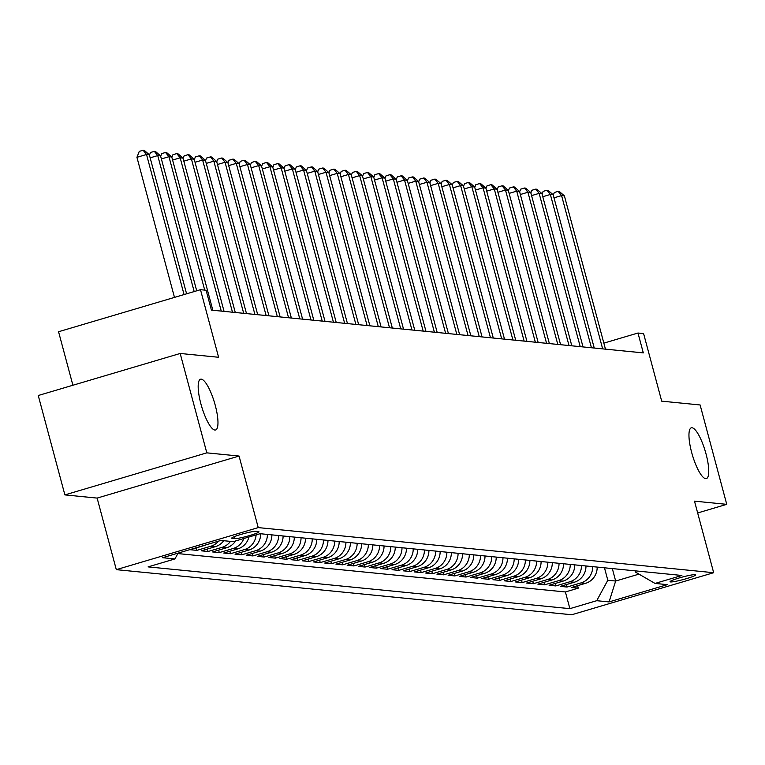 <?xml version="1.0" encoding="UTF-8"?>
<svg xmlns="http://www.w3.org/2000/svg" width="765" height="765" viewBox="0 0 765 765"><rect width="100%" height="100%" fill="white"/><g stroke="black" fill="none" stroke-linecap="round" stroke-linejoin="round"><path stroke-width="1.15" d="M691.675 452.498A26.469 6.713 -106.5 0 1 691.331 427.826A26.469 6.713 -106.5 0 1 706.028 453.922A26.469 6.713 -106.5 0 1 706.372 478.594A26.469 6.713 -106.5 0 1 691.675 452.498M200.899 403.891A26.469 6.713 -106.5 0 1 200.554 379.22A26.469 6.713 -106.5 0 1 215.252 405.316A26.469 6.713 -106.5 0 1 215.596 429.987A26.469 6.713 -106.5 0 1 200.899 403.891M695.108 574.658A13.235 1.32 165 0 0 680.85 577.479A13.235 1.32 165 0 0 670.054 581.725A13.235 1.32 165 0 0 670.561 581.935A13.235 1.32 165 0 0 684.818 579.115A13.235 1.32 165 0 0 695.615 574.869A13.235 1.32 165 0 0 695.108 574.658M116.309 569.648L571.742 614.754L713.669 572.708L258.235 527.601L116.309 569.648L97.126 498.091L239.062 456.045L206.808 452.851L64.882 494.898L97.126 498.091M64.882 494.898L38.25 395.515L180.177 353.468L218.599 357.274L200.487 289.696L58.561 331.742L72.904 385.254M697.661 512.961L726.75 504.345L700.118 404.962L661.696 401.156L643.595 333.578L637.981 333.024L603.853 343.131M206.808 452.851L180.177 353.468M206.168 544.804A16.543 15.922 -84.3 0 1 204.121 545.569L190.122 549.71L196.854 550.379L196.194 547.912M223.734 540.712A16.543 15.922 -84.3 0 1 215.338 546.679L201.338 550.829L208.07 551.489L207.411 549.031M235.534 540.979A16.543 15.922 -84.3 0 1 226.555 547.788L212.555 551.938L219.287 552.598L218.627 550.14M248.931 537.011A16.543 15.922 -84.3 0 1 237.772 548.897L223.772 553.047L230.504 553.717L229.844 551.249M260.655 533.76A16.543 15.922 -84.3 0 1 248.988 550.006L234.989 554.156L241.721 554.826L241.061 552.359M271.871 534.869A16.543 15.922 -84.3 0 1 260.215 551.125L246.206 555.266L252.938 555.935L252.278 553.468M283.088 535.978A16.543 15.922 -84.3 0 1 271.432 552.234L257.423 556.375L264.155 557.044L263.495 554.577M294.305 537.087A16.543 15.922 -84.3 0 1 282.648 553.344L268.649 557.494L275.371 558.154L274.712 555.696M305.522 538.197A16.543 15.922 -84.3 0 1 293.865 554.453L279.866 558.603L286.598 559.272L285.928 556.805M316.739 539.315A16.543 15.922 -84.3 0 1 305.082 555.562L291.082 559.712L297.815 560.382L297.155 557.915M327.965 540.425A16.543 15.922 -84.3 0 1 316.299 556.671L302.299 560.822L309.031 561.491L308.372 559.024M339.182 541.534A16.543 15.922 -84.3 0 1 327.516 557.79L313.516 561.931L320.248 562.6L319.588 560.133M350.399 542.643A16.543 15.922 -84.3 0 1 338.732 558.899L324.733 563.05L331.465 563.709L330.805 561.242M361.616 543.752A16.543 15.922 -84.3 0 1 349.949 560.009L335.95 564.159L342.682 564.819L342.022 562.361M372.832 544.862A16.543 15.922 -84.3 0 1 361.166 561.118L347.167 565.268L353.899 565.937L353.239 563.47M384.049 545.981A16.543 15.922 -84.3 0 1 372.383 562.227L358.383 566.377L365.115 567.047L364.456 564.58M395.266 547.09A16.543 15.922 -84.3 0 1 383.609 563.346L369.6 567.487L376.332 568.156L375.672 565.689M406.483 548.199A16.543 15.922 -84.3 0 1 394.826 564.455L380.827 568.596L387.549 569.265L386.889 566.798M417.7 549.308A16.543 15.922 -84.3 0 1 406.043 565.565L392.043 569.715L398.766 570.374L398.106 567.917M428.916 550.418A16.543 15.922 -84.3 0 1 417.26 566.674L403.26 570.824L409.992 571.493L409.323 569.026M440.143 551.536A16.543 15.922 -84.3 0 1 428.476 567.783L414.477 571.933L421.209 572.602L420.549 570.135M451.36 552.646A16.543 15.922 -84.3 0 1 439.693 568.892L425.694 573.042L432.426 573.712L431.766 571.245M462.576 553.755A16.543 15.922 -84.3 0 1 450.91 570.011L436.911 574.152L443.643 574.821L442.983 572.354M473.793 554.864A16.543 15.922 -84.3 0 1 462.127 571.12L448.127 575.27L454.859 575.93L454.2 573.463M485.01 555.973A16.543 15.922 -84.3 0 1 473.344 572.23L459.344 576.38L466.076 577.04L465.416 574.582M496.227 557.083A16.543 15.922 -84.3 0 1 484.561 573.339L470.561 577.489L477.293 578.158L476.633 575.691M507.444 558.201A16.543 15.922 -84.3 0 1 495.787 574.448L481.778 578.598L488.51 579.268L487.85 576.8M518.66 559.311A16.543 15.922 -84.3 0 1 507.004 575.557L492.995 579.707L499.727 580.377L499.067 577.91M529.877 560.42A16.543 15.922 -84.3 0 1 518.221 576.676L504.221 580.817L510.944 581.486L510.284 579.019M541.094 561.529A16.543 15.922 -84.3 0 1 529.437 577.785L515.438 581.935L522.16 582.595L521.5 580.138M552.311 562.638A16.543 15.922 -84.3 0 1 540.654 578.895L526.655 583.045L533.387 583.705L532.727 581.247M563.537 563.748A16.543 15.922 -84.3 0 1 551.871 580.004L537.872 584.154L544.604 584.823L543.944 582.356M574.754 564.866A16.543 15.922 -84.3 0 1 563.088 581.113L549.088 585.263L555.82 585.933L555.16 583.466M585.971 565.976A16.543 15.922 -84.3 0 1 574.305 582.232L560.305 586.373L567.037 587.042L566.377 584.575M200.487 289.696L206.101 290.251L211.427 310.121L643.308 352.895L637.981 333.024M232.216 538.369L234.683 538.617A12.823 1.272 165 0 0 248.501 535.883A12.823 1.272 165 0 0 258.962 531.771A12.823 1.272 165 0 0 258.465 531.57L255.998 531.321A12.823 1.272 165 0 0 242.189 534.056A12.823 1.272 165 0 0 231.728 538.168A12.823 1.272 165 0 0 232.216 538.369L232.053 537.738M635.103 570.843L635.428 572.077L655.031 583.427L681.883 575.471L260.1 533.702L233.249 541.658L220.913 540.434L162.601 557.704L174.946 558.928L148.094 566.884L569.877 608.653L596.729 600.697L607.812 580.252L615.662 581.037L638.976 574.123M655.031 583.427L667.376 584.651L609.064 601.921L596.729 600.697M177.843 553.573L565.402 591.957L578.254 588.151L577.594 585.684M597.188 567.085A16.543 15.922 -84.3 0 1 585.521 583.341L571.522 587.482L578.254 588.151M592.703 566.645A16.543 15.922 95.7 0 1 581.037 582.892L567.037 587.042M581.477 565.526A16.543 15.922 95.7 0 1 569.82 581.783L555.82 585.933M570.26 564.417A16.543 15.922 95.7 0 1 558.603 580.673L544.604 584.823M559.043 563.308A16.543 15.922 95.7 0 1 547.386 579.564L533.387 583.705M547.826 562.198A16.543 15.922 95.7 0 1 536.169 578.455L522.16 582.595M536.609 561.089A16.543 15.922 95.7 0 1 524.953 577.336L510.944 581.486M525.392 559.97A16.543 15.922 95.7 0 1 513.726 576.227L499.727 580.377M514.176 558.861A16.543 15.922 95.7 0 1 502.509 575.117L488.51 579.268M502.959 557.752A16.543 15.922 95.7 0 1 491.293 574.008L477.293 578.158M491.742 556.643A16.543 15.922 95.7 0 1 480.076 572.899L466.076 577.04M480.525 555.533A16.543 15.922 95.7 0 1 468.859 571.78L454.859 575.93M469.308 554.424A16.543 15.922 95.7 0 1 457.642 570.671L443.643 574.821M458.082 553.305A16.543 15.922 95.7 0 1 446.425 569.562L432.426 573.712M446.865 552.196A16.543 15.922 95.7 0 1 435.209 568.452L421.209 572.602M435.648 551.087A16.543 15.922 95.7 0 1 423.992 567.343L409.992 571.493M424.432 549.978A16.543 15.922 95.7 0 1 412.775 566.234L398.766 570.374M413.215 548.868A16.543 15.922 95.7 0 1 401.558 565.115L387.549 569.265M401.998 547.759A16.543 15.922 95.7 0 1 390.332 564.006L376.332 568.156M390.781 546.64A16.543 15.922 95.7 0 1 379.115 562.897L365.115 567.047M379.564 545.531A16.543 15.922 95.7 0 1 367.898 561.787L353.899 565.937M368.348 544.422A16.543 15.922 95.7 0 1 356.681 560.678L342.682 564.819M357.131 543.313A16.543 15.922 95.7 0 1 345.464 559.559L331.465 563.709M345.914 542.203A16.543 15.922 95.7 0 1 334.248 558.45L320.248 562.6M334.688 541.085A16.543 15.922 95.7 0 1 323.031 557.341L309.031 561.491M323.471 539.975A16.543 15.922 95.7 0 1 311.814 556.231L297.815 560.382M312.254 538.866A16.543 15.922 95.7 0 1 300.597 555.122L286.598 559.272M301.037 537.757A16.543 15.922 95.7 0 1 289.38 554.013L275.371 558.154M289.82 536.648A16.543 15.922 95.7 0 1 278.154 552.894L264.155 557.044M278.603 535.538A16.543 15.922 95.7 0 1 266.937 551.785L252.938 555.935M267.387 534.419A16.543 15.922 95.7 0 1 255.72 550.676L241.721 554.826M256.112 534.878A16.543 15.922 95.7 0 1 244.504 549.566L230.504 553.717M243.834 538.522A16.543 15.922 95.7 0 1 233.287 548.457L219.287 552.598M230.466 541.381A16.543 15.922 95.7 0 1 222.07 547.348L208.07 551.489M218.58 541.123A16.543 15.922 95.7 0 1 210.853 546.229L196.854 550.379M239.062 456.045L258.235 527.601M726.75 504.345L694.496 501.152L713.669 572.708M612.325 568.586L615.662 581.037L609.064 601.921M604.474 567.812L607.812 580.252M178.092 553.114L174.946 558.928M565.402 591.957L569.877 608.653M184.059 294.563L146.526 154.482L149.328 154.76L186.593 293.808M174.477 297.403L136.935 157.322L146.526 154.482L143.103 150.246L144.231 150.361L149.328 154.76M136.935 157.322L139.268 151.384L143.103 150.246M194.176 291.561L157.743 155.591L160.554 155.869L196.71 290.815M149.443 155.161L150.485 152.493L154.329 151.355L157.743 155.591L150.16 157.839M154.329 151.355L155.448 151.47L160.554 155.869M204.714 290.107L168.96 156.701L171.771 156.978L212.842 310.265M160.66 156.27L161.711 153.602L165.546 152.465L168.96 156.701L161.377 158.948M165.546 152.465L166.665 152.579L171.771 156.978M221.257 311.097L180.177 157.81L182.988 158.087L224.059 311.374M171.876 157.38L172.928 154.712L176.763 153.574L180.177 157.81L172.594 160.057M176.763 153.574L177.882 153.689L182.988 158.087M232.474 312.206L191.403 158.919L194.205 159.196L235.276 312.483M183.093 158.489L184.145 155.821L187.98 154.693L191.403 158.919L183.81 161.166M187.98 154.693L189.098 154.798L194.205 159.196M243.691 313.315L202.62 160.028L205.422 160.306L246.493 313.593M194.31 159.608L195.362 156.94L199.196 155.802L202.62 160.028L195.027 162.276M199.196 155.802L200.315 155.907L205.422 160.306M254.908 314.434L213.837 161.147L216.638 161.425L257.709 314.711M205.527 160.717L206.579 158.049L210.413 156.911L213.837 161.147L206.244 163.394M210.413 156.911L211.532 157.026L216.638 161.425M266.124 315.543L225.053 162.257L227.855 162.534L268.926 315.821M216.744 161.826L217.796 159.158L221.63 158.02L225.053 162.257L217.461 164.504M221.63 158.02L222.749 158.135L227.855 162.534M277.341 316.653L236.27 163.366L239.072 163.643L280.143 316.93M227.96 162.935L229.012 160.268L232.847 159.13L236.27 163.366L228.678 165.613M232.847 159.13L233.975 159.244L239.072 163.643M288.558 317.762L247.487 164.475L250.289 164.752L291.369 318.039M239.187 164.045L240.229 161.377L244.064 160.248L247.487 164.475L239.904 166.722M244.064 160.248L245.192 160.354L250.289 164.752M299.775 318.871L258.704 165.584L261.506 165.862L302.586 319.148M250.404 165.163L251.446 162.496L255.28 161.358L258.704 165.584L251.121 167.831M255.28 161.358L256.409 161.463L261.506 165.862M310.992 319.99L269.921 166.694L272.723 166.98L313.803 320.267M261.62 166.273L262.663 163.605L266.507 162.467L269.921 166.694L262.338 168.95M266.507 162.467L267.626 162.572L272.723 166.98M322.218 321.099L281.137 167.812L283.949 168.09L325.02 321.377M272.837 167.382L273.88 164.714L277.724 163.576L281.137 167.812L273.554 170.06M277.724 163.576L278.843 163.691L283.949 168.09M333.435 322.208L292.354 168.922L295.166 169.199L336.237 322.486M284.054 168.491L285.106 165.823L288.941 164.685L292.354 168.922L284.771 171.169M288.941 164.685L290.059 164.8L295.166 169.199M344.652 323.318L303.571 170.031L306.382 170.308L347.453 323.595M295.271 169.601L296.323 166.933L300.157 165.795L303.571 170.031L295.988 172.278M300.157 165.795L301.276 165.909L306.382 170.308M355.868 324.427L314.798 171.14L317.599 171.417L358.67 324.704M306.488 170.71L307.54 168.042L311.374 166.913L314.798 171.14L307.205 173.387M311.374 166.913L312.493 167.019L317.599 171.417M367.085 325.536L326.014 172.249L328.816 172.527L369.887 325.814M317.704 171.829L318.756 169.161L322.591 168.023L326.014 172.249L318.422 174.496M322.591 168.023L323.71 168.128L328.816 172.527M378.302 326.655L337.231 173.368L340.033 173.645L381.104 326.932M328.921 172.938L329.973 170.27L333.808 169.132L337.231 173.368L329.639 175.615M333.808 169.132L334.927 169.247L340.033 173.645M389.519 327.764L348.448 174.477L351.25 174.755L392.321 328.042M340.138 174.047L341.19 171.379L345.025 170.241L348.448 174.477L340.855 176.725M345.025 170.241L346.143 170.356L351.25 174.755M400.736 328.874L359.665 175.587L362.467 175.864L403.538 329.151M351.355 175.156L352.407 172.488L356.241 171.35L359.665 175.587L352.072 177.834M356.241 171.35L357.37 171.465L362.467 175.864M411.953 329.983L370.882 176.696L373.683 176.973L414.764 330.26M362.581 176.266L363.624 173.598L367.458 172.46L370.882 176.696L363.299 178.943M367.458 172.46L368.587 172.574L373.683 176.973M423.169 331.092L382.098 177.805L384.9 178.082L425.981 331.369M373.798 177.375L374.84 174.707L378.675 173.579L382.098 177.805L374.515 180.052M378.675 173.579L379.803 173.684L384.9 178.082M434.386 332.201L393.315 178.914L396.127 179.192L437.197 332.488M385.015 178.494L386.057 175.826L389.901 174.688L393.315 178.914L385.732 181.171M389.901 174.688L391.02 174.793L396.127 179.192M445.613 333.32L404.532 180.033L407.343 180.311L448.414 333.597M396.232 179.603L397.284 176.935L401.118 175.797L404.532 180.033L396.949 182.28M401.118 175.797L402.237 175.912L407.343 180.311M456.829 334.429L415.749 181.142L418.56 181.42L459.631 334.707M407.449 180.712L408.5 178.044L412.335 176.906L415.749 181.142L408.166 183.39M412.335 176.906L413.454 177.021L418.56 181.42M468.046 335.539L426.975 182.252L429.777 182.529L470.848 335.816M418.665 181.821L419.717 179.153L423.552 178.016L426.975 182.252L419.383 184.499M423.552 178.016L424.671 178.13L429.777 182.529M479.263 336.648L438.192 183.361L440.994 183.638L482.065 336.925M429.882 182.931L430.934 180.263L434.769 179.134L438.192 183.361L430.599 185.608M434.769 179.134L435.887 179.239L440.994 183.638M490.48 337.757L449.409 184.47L452.211 184.748L493.282 338.034M441.099 184.049L442.151 181.382L445.985 180.244L449.409 184.47L441.816 186.717M445.985 180.244L447.104 180.349L452.211 184.748M501.697 338.876L460.626 185.589L463.427 185.866L504.498 339.153M452.316 185.159L453.368 182.491L457.202 181.353L460.626 185.589L453.033 187.836M457.202 181.353L458.321 181.468L463.427 185.866M512.913 339.985L471.842 186.698L474.644 186.976L515.715 340.262M463.533 186.268L464.584 183.6L468.419 182.462L471.842 186.698L464.25 188.945M468.419 182.462L469.547 182.577L474.644 186.976M524.13 341.094L483.059 187.808L485.861 188.085L526.942 341.372M474.759 187.377L475.801 184.709L479.636 183.571L483.059 187.808L475.476 190.055M479.636 183.571L480.764 183.686L485.861 188.085M535.347 342.204L494.276 188.917L497.078 189.194L538.158 342.481M485.976 188.486L487.018 185.819L490.853 184.681L494.276 188.917L486.693 191.164M490.853 184.681L491.981 184.795L497.078 189.194M546.564 343.313L505.493 190.026L508.295 190.303L549.375 343.59M497.193 189.596L498.235 186.928L502.07 185.799L505.493 190.026L497.91 192.273M502.07 185.799L503.198 185.905L508.295 190.303M557.79 344.422L516.71 191.135L519.521 191.413L560.592 344.699M508.409 190.715L509.452 188.047L513.296 186.909L516.71 191.135L509.127 193.382M513.296 186.909L514.415 187.014L519.521 191.413M569.007 345.541L527.927 192.254L530.738 192.531L571.809 345.818M519.626 191.824L520.678 189.156L524.513 188.018L527.927 192.254L520.343 194.501M524.513 188.018L525.631 188.133L530.738 192.531M580.224 346.65L539.143 193.363L541.955 193.641L583.026 346.928M530.843 192.933L531.895 190.265L535.73 189.127L539.143 193.363L531.56 195.611M535.73 189.127L536.848 189.242L541.955 193.641M591.441 347.759L550.37 194.473L553.172 194.75L594.242 348.037M542.06 194.042L543.112 191.374L546.946 190.236L550.37 194.473L542.777 196.72M546.946 190.236L548.065 190.351L553.172 194.75M602.657 348.869L561.587 195.582L564.388 195.859L605.459 349.146M553.277 195.152L554.329 192.484L558.163 191.355L561.587 195.582L553.994 197.829M558.163 191.355L559.282 191.46L564.388 195.859M585.521 583.341L581.037 582.892M574.305 582.232L569.82 581.783M563.088 581.113L558.603 580.673M551.871 580.004L547.386 579.564M540.654 578.895L536.169 578.455M529.437 577.785L524.953 577.336M518.221 576.676L513.726 576.227M507.004 575.557L502.509 575.117M495.787 574.448L491.293 574.008M484.561 573.339L480.076 572.899M473.344 572.23L468.859 571.78M462.127 571.12L457.642 570.671M450.91 570.011L446.425 569.562M439.693 568.892L435.209 568.452M428.476 567.783L423.992 567.343M417.26 566.674L412.775 566.234M406.043 565.565L401.558 565.115M394.826 564.455L390.332 564.006M383.609 563.346L379.115 562.897M372.383 562.227L367.898 561.787M361.166 561.118L356.681 560.678M349.949 560.009L345.464 559.559M338.732 558.899L334.248 558.45M327.516 557.79L323.031 557.341M316.299 556.671L311.814 556.231M305.082 555.562L300.597 555.122M293.865 554.453L289.38 554.013M282.648 553.344L278.154 552.894M271.432 552.234L266.937 551.785M260.215 551.125L255.72 550.676M248.988 550.006L244.504 549.566M237.772 548.897L233.287 548.457M226.555 547.788L222.07 547.348M215.338 546.679L210.853 546.229M234.167 536.695L234.683 538.617"/></g></svg>
